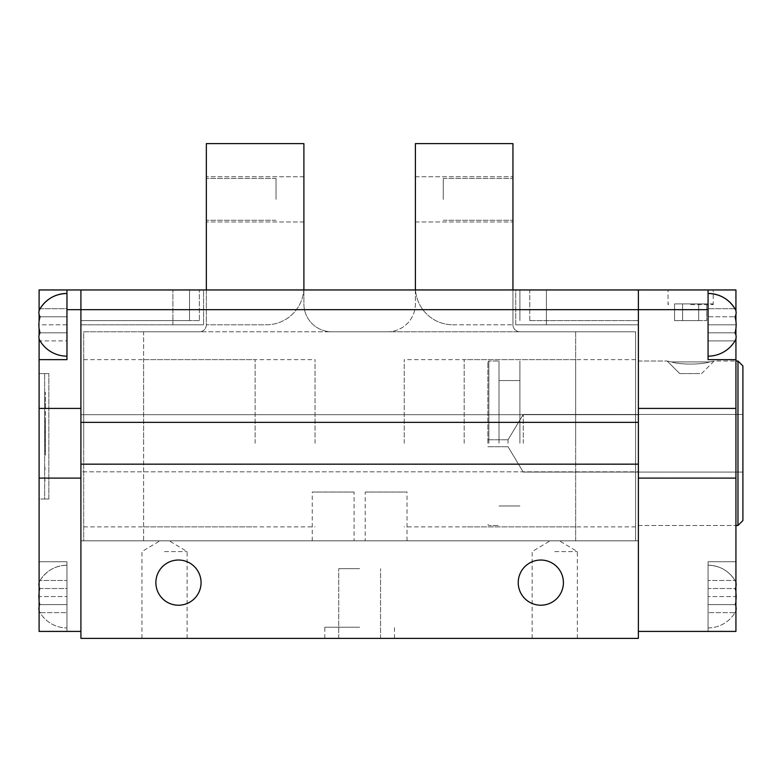 <?xml version="1.0" encoding="UTF-8"?>
<svg xmlns="http://www.w3.org/2000/svg" width="782" height="782" viewBox="0 0 782 782"><rect width="100%" height="100%" fill="white"/><g stroke="black" fill="none" stroke-linecap="round" stroke-linejoin="round"><path stroke-width="0.59" stroke-dasharray="3.91 2.93" d="M699.88 373.581L679.695 373.581L699.88 373.581M671.543 361.929L709.733 361.929L671.543 361.929C665.756 360.766 665.756 360.766 671.543 361.929C665.756 360.766 665.756 360.766 671.543 361.929L709.733 361.929C715.52 360.766 715.52 360.766 709.733 361.929C715.52 360.766 715.52 360.766 709.733 361.929L671.543 361.929C665.756 360.766 665.756 360.766 671.543 361.929C665.756 360.766 665.756 360.766 671.543 361.929C679.382 364.774 701.874 364.774 709.733 361.929C715.52 360.766 715.52 360.766 709.733 361.929C715.52 360.766 715.52 360.766 709.733 361.929C701.884 364.774 679.392 364.774 671.543 361.929C679.382 364.774 701.874 364.774 709.733 361.929C701.884 364.774 679.392 364.774 671.543 361.929M690.633 304.609L713.233 304.609L690.633 304.609M690.633 303.895L712.519 303.895L690.633 303.895M706.733 303.895L698.688 303.895L706.733 303.895L698.688 303.895L706.733 303.895L706.733 320.62L682.588 320.62L698.688 320.62L698.688 303.895L674.543 303.895L698.688 303.895L698.688 320.62L706.733 320.62L706.733 303.895M735.93 443.267L735.93 361.04L735.93 443.267M638.376 443.267L638.376 361.04L638.376 443.267M690.633 289.956L713.233 289.956L690.633 289.956M735.93 586.236A28.093 14.047 180 0 1 734.972 588.523L708.062 588.523L708.062 612.658L708.062 580.469L708.062 612.658L708.062 580.469L708.062 588.523L734.972 588.523A28.093 14.047 180 0 0 734.972 580.469L708.062 580.469L734.972 580.469A28.093 14.047 180 0 1 735.93 582.756M735.93 610.38A28.093 14.047 0 0 1 734.972 612.658A28.093 14.047 0 0 0 734.972 604.613L708.062 604.613L734.972 604.613A28.093 28.093 0 0 0 734.972 588.523A28.093 28.093 0 0 1 735.93 593.079M735.93 600.048A28.093 28.093 0 0 1 734.972 604.613A28.093 14.047 0 0 1 734.972 612.658L708.062 612.658L734.972 612.658A28.093 14.047 0 0 0 734.972 604.613A28.093 14.047 0 0 1 735.93 606.891M708.062 316.759L708.062 340.893L708.062 308.704L708.062 340.893L708.062 308.704L708.062 316.759L734.972 316.759A28.093 14.047 180 0 0 734.972 308.704L708.062 308.704L734.972 308.704A28.093 14.047 180 0 1 734.972 316.759A28.093 28.093 0 0 1 734.972 332.849L708.062 332.849L734.972 332.849A28.093 28.093 0 0 0 734.972 316.759L708.062 316.759M708.062 356.162L708.062 293.445L708.062 356.162A31.358 31.358 0 0 0 734.972 340.893L708.062 340.893L734.972 340.893A28.093 14.047 0 0 0 734.972 332.849A28.093 14.047 0 0 1 734.972 340.893A28.093 14.047 0 0 0 734.972 332.849L708.062 332.849L734.972 332.849A28.093 28.093 0 0 0 734.972 316.759A28.093 14.047 180 0 0 734.972 308.704A31.358 31.358 0 0 0 708.062 293.445L708.062 356.162L708.062 293.445C719.704 293.817 728.677 298.9 734.972 308.704M734.972 580.469A28.093 14.047 180 0 1 734.972 588.523A28.093 14.047 180 0 0 734.972 580.469A31.358 31.358 0 0 0 708.062 565.21C719.704 565.582 728.677 570.664 734.972 580.469A31.358 31.358 0 0 0 708.062 565.21L708.062 627.926L708.062 565.21C719.704 565.582 728.677 570.664 734.972 580.469M734.972 604.613L708.062 604.613L734.972 604.613A28.093 28.093 0 0 0 734.972 588.523A28.093 28.093 0 0 1 734.972 604.613M638.376 631.406L735.93 631.406L708.062 631.406L735.93 631.406L708.062 631.406L708.062 561.72L708.062 631.406L708.062 561.72L708.062 631.406L735.93 631.406L735.93 478.105L638.376 478.105L638.376 631.406L638.376 309.672L638.376 478.105L735.93 478.105L638.376 478.105M735.93 328.284L735.93 359.642L708.062 359.642L708.062 289.956L708.062 359.642L735.93 359.642L708.062 359.642L708.062 289.956L735.93 289.956L735.93 321.314M735.93 314.472L735.93 310.992M735.93 338.616L735.93 335.126M735.93 596.568L735.93 561.72L735.93 596.568L708.062 596.568L735.93 596.568M529.766 320.62L546.393 320.62L529.766 320.62L529.766 289.956L546.393 289.956L519.913 289.956L529.766 289.956L529.766 320.62M638.376 320.62L546.393 320.62L638.376 320.62L638.376 540.821L638.376 320.62M546.393 320.62L546.393 289.956L515.729 289.956L546.393 289.956L546.393 324.804L638.376 324.804L515.729 324.804L546.393 324.804L515.729 324.804L515.729 289.956L172.89 289.956L203.555 289.956L203.555 324.804L80.908 324.804L80.908 320.62L189.518 320.62L80.908 320.62L80.908 540.821L80.908 324.804L203.555 324.804L172.89 324.804L172.89 289.956L172.89 324.804L80.908 324.804L203.555 324.804L203.555 289.956L515.729 289.956L515.729 324.804L638.376 324.804L546.393 324.804L546.393 320.62M519.913 320.62L519.913 289.956L519.913 320.62M735.93 359.642L735.93 478.105M39.1 582.756A28.093 14.047 180 0 1 40.058 580.469A28.093 14.047 180 0 0 40.058 588.523A28.093 14.047 180 0 1 39.1 586.236M39.1 593.079A28.093 28.093 0 0 1 40.058 588.523A28.093 14.047 180 0 1 40.058 580.469C46.353 570.664 55.327 565.582 66.969 565.21L66.969 627.926L66.969 565.21A31.358 31.358 0 0 0 40.058 580.469A28.093 14.047 180 0 0 40.058 588.523A28.093 28.093 0 0 0 40.058 604.613A28.093 28.093 0 0 1 39.1 600.048M39.1 606.891A28.093 14.047 0 0 1 40.058 604.613A28.093 14.047 0 0 0 40.058 612.658A28.093 14.047 0 0 1 39.1 610.38M40.058 308.704L66.969 308.704L66.969 332.849L66.969 308.704L66.969 316.759L66.969 308.704L40.058 308.704A28.093 14.047 180 0 0 40.058 316.759A28.093 14.047 180 0 1 40.058 308.704C46.353 298.9 55.327 293.817 66.969 293.445L66.969 356.162L66.969 293.445A31.358 31.358 0 0 0 40.058 308.704A28.093 14.047 180 0 0 40.058 316.759A28.093 28.093 0 0 0 40.058 332.849A28.093 28.093 0 0 1 40.058 316.759A28.093 28.093 0 0 0 40.058 332.849A28.093 14.047 0 0 0 40.058 340.893A28.093 14.047 0 0 1 40.058 332.849A28.093 14.047 0 0 0 40.058 340.893A31.358 31.358 0 0 0 66.969 356.162M40.058 580.469C46.353 570.664 55.327 565.582 66.969 565.21A31.358 31.358 0 0 0 40.058 580.469L66.969 580.469L66.969 588.523L40.058 588.523A28.093 28.093 0 0 0 40.058 604.613A28.093 28.093 0 0 1 40.058 588.523L66.969 588.523L66.969 580.469L40.058 580.469M40.058 612.658A28.093 14.047 0 0 1 40.058 604.613A28.093 14.047 0 0 0 40.058 612.658A31.358 31.358 0 0 0 66.969 627.926A31.358 31.358 0 0 1 40.058 612.658L66.969 612.658L66.969 604.613L40.058 604.613L66.969 604.613L66.969 588.523L66.969 612.658L66.969 588.523L66.969 612.658L40.058 612.658M39.1 328.284L39.1 324.804L66.969 324.804L66.969 289.956L66.969 359.642L66.969 324.804L39.1 324.804L39.1 321.314M39.1 314.472L39.1 310.992M66.969 359.642L39.1 359.642L66.969 359.642L39.1 359.642L39.1 289.956L66.969 289.956L66.969 359.642M39.1 338.616L39.1 335.126M80.908 631.406L39.1 631.406L66.969 631.406L39.1 631.406L66.969 631.406L66.969 561.72L66.969 631.406L66.969 561.72L66.969 631.406L39.1 631.406L39.1 478.105L80.908 478.105L80.908 631.406L80.908 289.956L80.908 478.105L39.1 478.105L80.908 478.105M39.1 596.568L39.1 561.72L39.1 596.568L66.969 596.568L39.1 596.568M48.855 499.014L48.855 373.581L48.855 499.014L39.1 499.014L39.1 373.581L39.1 499.014L48.855 499.014L48.855 373.581L39.1 373.581L48.855 373.581L48.855 499.014L44.672 499.014L44.672 373.581L44.672 499.014L48.855 499.014M199.371 320.62L189.518 320.62L199.371 320.62L199.371 289.956L199.371 320.62M189.518 320.62L189.518 289.956L189.518 320.62M39.1 478.105L39.1 359.642M66.969 289.956L80.908 289.956L80.908 309.672L66.969 309.672M39.1 408.419L80.908 408.419M682.588 320.62L674.543 320.62L682.588 320.62L682.588 303.895L674.543 303.895L698.688 303.895L698.688 320.62L682.588 320.62L682.588 303.895L698.688 303.895L698.688 320.62L674.543 320.62L674.543 303.895L674.543 320.62L682.588 320.62L682.588 303.895L682.588 320.62M66.969 340.893L66.969 332.849L66.969 340.893L40.058 340.893L66.969 340.893L66.969 332.849L40.058 332.849L66.969 332.849L66.969 316.759L40.058 316.759L66.969 316.759L66.969 340.893M66.969 316.759L40.058 316.759L66.969 316.759M66.969 332.849L40.058 332.849L66.969 332.849M66.969 588.523L66.969 580.469L66.969 588.523L40.058 588.523L66.969 588.523M66.969 604.613L40.058 604.613L66.969 604.613M178.462 560.039A22.59 22.59 0 0 1 198.032 593.929A22.59 22.59 0 0 1 158.902 593.929A22.59 22.59 0 0 1 178.462 560.039A22.59 22.59 0 0 1 198.032 593.929A22.59 22.59 0 0 1 158.902 593.929A22.59 22.59 0 0 1 178.462 560.039M540.821 560.039A22.59 22.59 0 0 1 560.381 593.929A22.59 22.59 0 0 1 521.252 593.929A22.59 22.59 0 0 1 540.821 560.039A22.59 22.59 0 0 1 560.381 593.929A22.59 22.59 0 0 1 521.252 593.929A22.59 22.59 0 0 1 540.821 560.039M201.062 582.629A22.59 22.59 0 0 1 178.462 605.219A22.59 22.59 0 0 1 155.872 582.629A22.59 22.59 0 0 1 178.462 560.039A22.59 22.59 0 0 1 201.062 582.629M563.411 582.629A22.59 22.59 0 0 1 540.821 605.219A22.59 22.59 0 0 1 518.231 582.629A22.59 22.59 0 0 1 540.821 560.039A22.59 22.59 0 0 1 563.411 582.629M359.642 638.376L324.804 638.376L359.642 638.376M359.642 568.69L338.733 568.69L359.642 568.69M164.533 638.376L187.123 638.376L164.533 638.376M164.533 551.584L187.123 551.584L164.533 551.584M164.533 540.821L159.851 540.821L164.533 540.821M554.751 638.376L577.351 638.376L554.751 638.376M554.751 551.584L577.351 551.584L554.751 551.584M554.751 540.821L559.433 540.821L554.751 540.821M359.642 627.223L324.804 627.223L359.642 627.223M638.376 422.358L80.908 422.358L638.376 422.358L80.908 422.358L80.908 414.695L80.908 422.358L80.908 414.695L638.376 414.695L638.376 289.956L638.376 309.672L638.376 289.956L80.908 289.956M638.376 464.166L638.376 471.829L638.376 464.166L80.908 464.166L80.908 638.376L638.376 638.376L638.376 464.166L80.908 464.166L80.908 471.829L638.376 471.829L638.376 464.166L80.908 464.166M638.376 414.695L638.376 471.829L80.908 471.829L80.908 414.695L638.376 414.695M80.908 422.358L80.908 309.672L708.062 309.672M708.062 289.956L638.376 289.956M638.376 540.821L80.908 540.821L638.376 540.821M735.93 408.419L638.376 408.419M742.9 443.267L742.9 365.966L742.9 520.558L737.973 525.484L737.973 361.04L737.973 525.484L737.973 361.04L742.9 365.966L742.9 443.267M523.256 443.267L523.256 414.46L523.256 443.267M508.036 443.267L508.036 439.777L508.036 443.267M487.86 443.267L487.86 362.017L487.86 443.267M488.848 443.267L488.848 361.04L488.848 443.267M499.014 443.267L499.014 361.04L499.014 443.267M519.913 443.267L519.913 361.04L519.913 443.267M44.672 455.192L45.376 455.192L45.376 443.629L44.672 443.629L44.672 480.089L44.672 421.899L44.672 449.249L45.376 449.249L45.376 431.449L44.672 431.449M44.672 443.629L44.672 449.249M45.376 423.297L45.376 428.986L44.672 428.986L44.672 392.427L44.672 450.559L44.672 423.297L45.376 423.297L45.376 441.195L44.672 441.195M44.672 428.986L44.672 423.297M45.376 451.028L45.376 427.783L44.672 427.783L45.376 427.783L45.376 421.557L45.376 444.811L44.672 444.811L45.376 444.811L45.376 451.028L45.376 421.879L45.376 436.297L44.672 436.297L44.672 426.933L44.672 445.662L44.672 421.879L44.672 451.028L44.672 436.297L45.376 436.297L45.376 451.028L44.672 451.028L44.672 421.39L44.672 451.194L44.672 430.726L44.672 451.028L45.376 451.028L44.672 451.028M44.672 434.958L44.672 421.987L44.672 434.958L45.376 434.958L45.376 421.987L44.672 421.987L44.672 450.608L44.672 421.987L44.672 450.608L44.672 421.987L44.672 450.608L44.672 421.987L45.376 421.987L45.376 450.608L44.672 450.608L44.672 439.777L44.672 450.608L45.376 450.608L45.376 439.777L44.672 439.777L45.376 439.777L45.376 450.608L44.672 450.608L45.376 450.608L45.376 421.987L44.672 421.987L45.376 421.987L45.376 432.397L44.672 432.397L45.376 432.397L45.376 421.987L44.672 421.987L45.376 421.987L45.376 450.608L44.672 450.608L45.376 450.608L45.376 435.916L44.672 435.916M44.672 373.581L48.855 373.581L44.672 373.581M45.376 435.916L45.376 450.608L44.672 450.608L45.376 450.608L45.376 421.987L44.672 421.987L45.376 421.987L45.376 436.679L44.672 436.679M45.376 436.679L45.376 421.987L44.672 421.987L45.376 421.987L45.376 450.608L44.672 450.608L45.376 450.608L45.376 437.109L44.672 437.109M45.376 437.109L45.376 450.608L44.672 450.608L45.376 450.608L45.376 435.291L44.672 435.291M45.376 435.291L45.376 421.987L44.672 421.987L45.376 421.987L45.376 434.958M45.376 439.24L44.672 439.24L45.376 439.24M45.376 433.345L44.672 433.345L45.376 433.345M45.376 421.557L44.672 421.557L45.376 421.557M45.376 441.859L45.376 430.726L44.672 430.726L45.376 430.726L45.376 421.39L44.672 421.39L45.376 421.39L45.376 451.194L44.672 451.194L45.376 451.194L45.376 441.859L44.672 441.859M45.376 455.192L45.376 421.899L44.672 421.879L45.376 421.879L44.672 421.879L45.376 421.879L45.376 441.537L45.376 421.879L44.672 421.899M45.376 436.297L45.376 445.662L45.376 436.297L44.672 436.297L45.376 436.297M45.376 428.986L45.376 392.427L45.376 404.656L44.672 404.656M45.376 392.427L44.672 392.427M45.376 404.656L45.376 450.559L44.672 450.559M45.376 450.559L45.376 441.195M45.376 417.324L44.672 417.324M45.376 480.089L44.672 480.089M45.376 467.949L44.672 467.949M45.376 421.899L45.376 431.449M45.376 443.629L45.376 449.249M354.07 540.821L312.262 540.821L354.07 540.821L354.07 492.044L312.262 492.044L354.07 492.044M303.895 289.956L303.895 303.895A27.869 27.869 0 0 0 331.773 331.773L575.66 331.773L575.66 540.821L83.694 540.821L83.694 331.773L199.371 331.773A6.97 6.97 0 0 0 206.34 324.804L206.34 143.624L303.895 143.624L303.895 303.895A27.869 27.869 0 0 0 331.773 331.773L575.66 331.773L575.66 540.821L83.694 540.821L83.694 331.773L199.371 331.773A6.97 6.97 0 0 0 206.34 324.804L206.34 289.956M303.895 287.17A37.634 37.634 0 0 1 266.271 324.804L206.34 324.804L266.271 324.804A37.634 37.634 0 0 0 303.797 289.956M303.895 199.371L303.895 176.781L303.895 199.371M206.34 199.371L206.34 176.781L206.34 199.371M575.66 443.267L575.66 359.642L575.66 443.267M83.694 443.267L83.694 359.642L83.694 443.267M276.026 199.371L276.026 178.462L276.026 199.371M255.118 443.267L255.118 359.642L255.118 443.267M404.235 443.267L404.235 359.642L404.235 443.267M365.214 540.821L407.031 540.821L365.214 540.821L365.214 492.044L407.031 492.044L365.214 492.044M415.389 289.956L415.389 303.895A27.869 27.869 0 0 1 387.52 331.773L143.624 331.773L143.624 540.821L635.59 540.821L635.59 331.773L519.913 331.773A6.97 6.97 0 0 1 512.943 324.804L512.943 289.956M143.624 540.821L635.59 540.821L635.59 331.773L519.913 331.773A6.97 6.97 0 0 1 512.943 324.804L512.943 143.624L415.389 143.624L415.389 303.895A27.869 27.869 0 0 1 387.52 331.773L143.624 331.773L143.624 540.821M453.022 324.804L512.943 324.804L453.022 324.804A37.634 37.634 0 0 1 415.389 287.17A37.634 37.634 0 0 0 453.022 324.804M415.389 199.371L415.389 176.781L415.389 199.371M512.943 199.371L512.943 176.781L512.943 199.371M143.624 443.267L143.624 359.642L143.624 443.267M635.59 443.267L635.59 359.642L635.59 443.267M443.267 199.371L443.267 178.462L443.267 199.371M464.166 443.267L464.166 359.642L464.166 443.267M315.048 443.267L315.048 359.642L315.048 443.267M708.062 324.804L735.93 324.804L708.062 324.804M45.376 432.69L44.672 432.69M45.376 430.726L44.672 430.726M45.376 439.895L44.672 439.895M701.581 373.581L714.122 361.04L735.93 361.04L714.122 361.04L701.581 373.581M679.695 373.581L667.154 361.04L679.695 373.581M668.757 303.895L668.043 304.609L668.043 289.956L668.043 304.609L668.757 303.895M712.519 303.895L713.233 304.609L713.233 289.956L713.233 304.609L712.519 303.895M638.376 525.484L735.93 525.484L638.376 525.484M638.376 361.04L667.154 361.04L638.376 361.04M708.062 627.926A31.358 31.358 0 0 0 734.972 612.658A31.358 31.358 0 0 1 708.062 627.926M735.93 561.72L708.062 561.72L735.93 561.72M39.1 561.72L66.969 561.72L39.1 561.72M380.551 638.376L380.551 568.69L380.551 638.376M338.733 638.376L338.733 568.69L338.733 638.376M187.123 638.376L187.123 551.584L169.205 540.821M141.943 638.376L141.943 551.584L159.851 540.821M577.351 638.376L577.351 551.584L559.433 540.821M532.161 638.376L532.161 551.584L550.078 540.821M394.48 638.376L394.48 627.223M324.804 638.376L324.804 627.223M523.256 472.074L742.9 472.074L523.256 472.074L508.036 446.747L523.256 472.074M523.256 414.46L742.9 414.46L523.256 414.46L508.036 439.777L523.256 414.46M487.86 446.747L508.036 446.747L487.86 446.747M487.86 439.777L508.036 439.777L487.86 439.777M487.86 524.507L488.848 525.484L499.014 525.484L488.848 525.484L487.86 524.507M487.86 362.017L488.848 361.04L499.014 361.04L488.848 361.04L487.86 362.017M499.014 505.974L519.913 505.974L499.014 505.974M499.014 380.551L519.913 380.551L499.014 380.551M737.973 525.484L735.93 525.484M737.973 361.04L735.93 361.04M44.672 441.537L45.376 441.537M44.672 445.662L45.376 445.662M44.672 426.933L45.376 426.933M44.672 403.229L45.376 403.229M44.672 469.347L45.376 469.347M303.895 176.781L206.34 176.781L303.895 176.781M303.895 221.961L206.34 221.961L303.895 221.961M276.026 178.462L206.34 178.462L276.026 178.462M276.026 220.28L206.34 220.28L276.026 220.28M83.694 526.882L255.118 526.882M83.694 359.642L255.118 359.642M575.66 359.642L404.235 359.642M575.66 526.882L404.235 526.882M312.262 540.821L312.262 492.044M415.389 221.961L512.943 221.961L415.389 221.961M415.389 176.781L512.943 176.781L415.389 176.781M443.267 220.28L512.943 220.28L443.267 220.28M443.267 178.462L512.943 178.462L443.267 178.462M635.59 359.642L464.166 359.642M635.59 526.882L464.166 526.882M143.624 526.882L315.048 526.882M143.624 359.642L315.048 359.642M407.031 540.821L407.031 492.044"/><path stroke-width="1.17" d="M735.93 582.756A28.093 14.047 180 0 1 735.93 586.236M735.93 606.891A28.093 14.047 0 0 1 735.93 610.38M735.93 593.079A28.093 28.093 0 0 1 735.93 600.048M734.972 308.704A31.358 31.358 0 0 0 708.062 293.445C719.704 293.817 728.677 298.9 734.972 308.704A28.093 14.047 180 0 1 734.972 316.759A28.093 28.093 0 0 1 734.972 332.849A28.093 14.047 0 0 1 734.972 340.893A31.358 31.358 0 0 1 708.062 356.162M735.93 310.992L735.93 289.956L708.062 289.956L708.062 359.642L735.93 359.642L735.93 338.616M735.93 321.314L735.93 314.472M735.93 335.126L735.93 328.284M735.93 359.642L735.93 408.419L638.376 408.419M638.376 631.406L735.93 631.406L735.93 408.419M66.969 289.956L80.908 289.956L80.908 422.358L638.376 422.358L638.376 309.672L66.969 309.672L66.969 289.956L39.1 289.956L39.1 310.992M39.1 586.236A28.093 14.047 180 0 1 39.1 582.756M39.1 600.048A28.093 28.093 0 0 1 39.1 593.079M39.1 610.38A28.093 14.047 0 0 1 39.1 606.891M39.1 338.616L39.1 359.642L66.969 359.642L66.969 309.672M39.1 321.314L39.1 314.472M39.1 335.126L39.1 328.284M39.1 359.642L39.1 631.406L80.908 631.406M39.1 478.105L80.908 478.105M39.1 408.419L80.908 408.419M66.969 356.162A31.358 31.358 0 0 1 40.058 340.893A28.093 14.047 0 0 1 40.058 332.849A28.093 28.093 0 0 1 40.058 316.759A28.093 14.047 180 0 1 40.058 308.704C46.353 298.9 55.327 293.817 66.969 293.445A31.358 31.358 0 0 0 40.058 308.704M708.062 309.672L638.376 309.672L638.376 289.956L80.908 289.956M155.872 582.629A22.59 22.59 0 0 1 189.762 563.06A22.59 22.59 0 0 1 189.762 602.189A22.59 22.59 0 0 1 155.872 582.629M518.231 582.629A22.59 22.59 0 0 1 552.112 563.06A22.59 22.59 0 0 1 552.112 602.189A22.59 22.59 0 0 1 518.231 582.629M638.376 464.166L80.908 464.166L80.908 638.376L638.376 638.376L638.376 422.358M80.908 464.166L80.908 422.358M708.062 289.956L638.376 289.956M735.93 478.105L638.376 478.105M742.9 520.558L742.9 365.966L737.973 361.04L737.973 525.484L742.9 520.558M303.797 289.956A37.634 37.634 0 0 0 303.895 287.17L303.895 143.624L206.34 143.624L206.34 289.956M303.895 287.17L303.895 289.956M512.943 289.956L512.943 143.624L415.389 143.624L415.389 289.956M735.93 525.484L737.973 525.484M735.93 361.04L737.973 361.04"/></g></svg>
